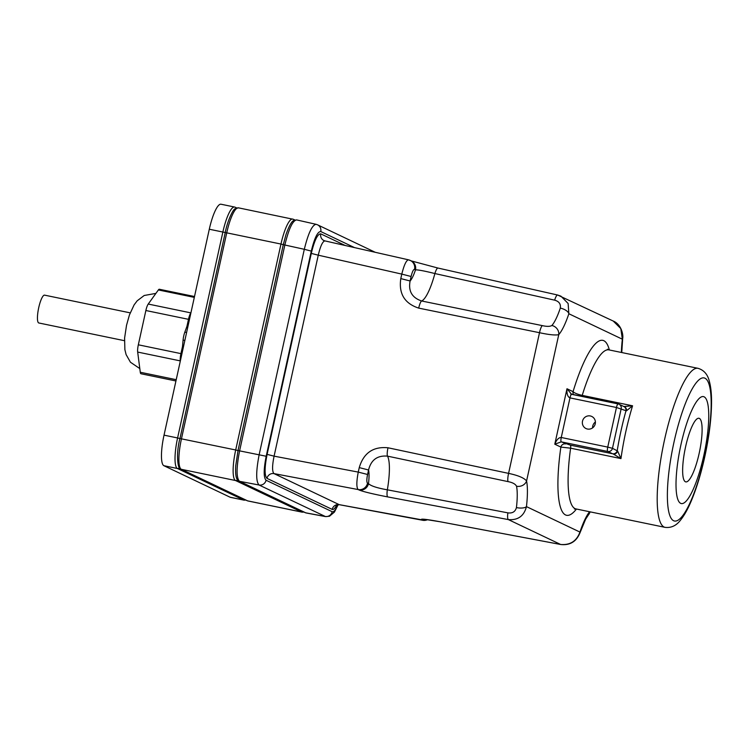 <?xml version="1.0" encoding="UTF-8"?>
<svg xmlns="http://www.w3.org/2000/svg" width="749" height="749" viewBox="0 0 749 749"><rect width="100%" height="100%" fill="white"/><g stroke="black" fill="none" stroke-linecap="round" stroke-linejoin="round"><path stroke-width="1.12" d="M230.158 497.242L243.715 500.042A28.425 6.404 101.7 0 0 244.052 500.154L230.495 497.355A28.425 6.404 -78.3 0 1 230.158 497.242L163.881 465.7A28.425 6.404 -78.3 0 1 164.031 435.15L209.299 229.231A28.425 6.404 -78.3 0 1 221.011 204.224L234.568 207.033A28.425 6.404 101.7 0 0 222.865 232.04L209.299 229.231M189.469 319.458L184.825 332.153A8.117 1.835 101.7 0 0 183.084 340.074L181.792 354.361M194.506 296.52L159.359 289.254A8.117 1.835 101.7 0 0 158.376 289.947L148.227 304.057A8.117 1.835 101.7 0 0 145.868 310.517L138.331 344.802A8.117 1.835 101.7 0 0 137.676 352.067L140.278 372.253A8.117 1.835 101.7 0 0 140.99 373.751L175.94 380.979M190.948 312.726L190.845 312.876A8.117 1.835 101.7 0 0 188.486 319.327L186.932 326.395M182.494 346.553L180.94 353.622A8.117 1.835 101.7 0 0 180.284 360.887L180.312 361.084M44.753 295.2A14.212 3.202 101.7 0 0 44.584 295.143A14.212 3.202 101.7 0 0 38.564 308.41A14.212 3.202 101.7 0 0 38.826 322.978L124.446 340.692M592.599 427.885A6.704 6.516 115.4 0 1 595.399 421.996M306.098 512.953L325.543 516.595L259.06 485.015C255.877 481.635 255.924 471.449 259.201 454.465L304.309 249.305L283.291 244.661L285.921 234.821C290.144 222.556 292.878 220.796 293.936 220.356L296.613 219.906C292.672 220.571 288.768 228.904 284.882 244.895L239.614 450.758C236.3 467.732 236.253 477.918 239.474 481.298A2.032 1.975 115.4 0 1 238.997 481.148L305.264 512.681A2.032 1.975 115.4 0 0 305.732 512.831L305.264 512.681M387.767 496.924A8.117 1.854 -79.4 0 1 387.345 489.818L507.878 512.859C512.428 513.486 515.284 511.726 516.436 507.597A8.117 2.912 6.6 0 0 526.453 506.614C524 516.052 517.971 520.377 508.356 519.591L387.767 496.924C372.936 494.031 363.387 491.728 359.136 490.015L358.172 489.556C356.402 487.627 356.421 481.813 358.256 472.095L367.572 474.482C366.617 479.332 366.598 482.234 367.525 483.208A8.117 7.902 -64.6 0 1 358.172 489.556L274.003 473.611C272.093 471.664 272.121 465.85 274.087 456.16L358.256 472.095L359.248 467.61L368.555 469.988C371.083 459.867 377.402 455.252 387.514 456.141L508.028 481.616A8.117 1.695 -78 0 1 508.58 473.377L388.001 447.78A8.117 1.695 -78 0 0 387.514 456.141A40.605 9.157 101.7 0 1 387.345 489.818C377.215 488.03 370.924 485.979 368.489 483.667A24.361 5.496 101.7 0 0 368.555 469.988L367.572 474.482M359.136 490.015A8.117 7.902 -64.6 0 0 368.489 483.667L367.525 483.208M516.436 507.597A40.605 9.157 101.7 0 0 516.538 486.223A8.117 6.994 -11.4 0 0 526.575 480.97L558.754 334.644A8.117 7.359 41.4 0 0 551.873 325.506C550.028 326.611 546.854 326.639 542.323 325.618L421.621 300.986C412.006 297.728 408.177 291.061 410.115 280.978L400.799 278.6C398.599 293.664 404.572 303.514 418.71 308.12L539.505 332.706C549.101 334.775 555.524 335.421 558.754 334.644A48.722 10.982 101.7 0 0 568.856 313.747L622.353 339.203L620.79 328.568L613.234 321.049C621.033 324.177 623.561 334.382 622.672 338.529L622.672 338.529A8.117 2.912 -173.4 0 1 622.353 339.203A48.722 10.982 101.7 0 0 621.398 352.47M418.71 308.12A8.117 1.695 -78.5 0 1 421.621 300.986A40.605 9.157 101.7 0 0 434.897 273.554L554.644 300.162A8.117 1.873 -77.3 0 1 557.63 295.022A8.117 1.873 -77.3 0 1 557.724 295.05L560.935 296.164L568.126 303.495L568.856 313.747A8.117 3.698 18.5 0 0 560.299 308.101C560.935 304.038 559.054 301.398 554.644 300.162M573.603 394.723A4.063 3.951 115.4 0 1 573.06 391.652L566.984 388.759L554.794 444.204C556.601 439.691 558.754 437.453 561.263 437.491L607.748 447.106L616.455 407.503L626.436 410.855A4.063 3.53 -72.2 0 0 624.151 406.623L623.814 406.51A4.063 3.951 -64.6 0 1 625.939 410.976A85.274 19.221 101.7 0 0 617.232 450.57A4.063 3.951 115.4 0 1 612.495 453.735L607.729 451.469A4.063 3.951 -64.6 0 0 612.476 448.305L607.748 447.106A4.063 0.918 101.7 0 0 607.729 451.469L561.244 441.854L570.382 445.159A4.063 0.918 101.7 0 1 570.607 448.183L560.87 447.087A4.063 3.951 115.4 0 1 565.617 443.932M618.075 403.926L571.693 394.33A4.063 0.918 101.7 0 0 571.646 394.311A4.063 0.918 101.7 0 0 569.97 397.888C567.676 396.895 566.684 393.852 566.984 388.759L571.599 394.311M576.449 509.03A89.328 20.139 101.7 0 1 560.87 447.087L554.794 444.204L561.244 441.854A4.063 0.918 101.7 0 1 561.263 437.491L569.97 397.888L616.455 407.503A4.063 0.918 101.7 0 1 618.131 403.926A4.063 0.918 101.7 0 1 618.178 403.945A4.063 3.951 -64.6 0 1 619.049 404.245A4.063 4.063 0 0 0 618.131 403.926L570.766 394.011M617.607 451.02A4.063 3.53 107.8 0 1 613.328 454.044L620.968 458.594L617.607 451.02L612.476 448.305L621.183 408.711A4.063 3.951 -64.6 0 0 619.049 404.245L623.814 406.51M623.777 406.52L632.577 405.799A81.21 18.304 101.7 0 0 625.799 431.733A81.21 18.304 101.7 0 0 620.968 458.594L570.607 448.183A81.21 18.304 101.7 0 0 575.981 508.927L665.084 527.362C671.216 528.092 676.403 525.629 680.644 519.975C684.23 515.49 687.657 509.432 690.915 501.793C696.617 488.385 701.42 472.516 705.333 454.175C709.443 434.486 711.513 416.893 711.55 401.389C711.55 393.3 710.801 386.55 709.303 381.138C707.618 374.313 703.845 370.034 697.984 368.311A81.21 18.304 101.7 0 0 664.541 439.747A81.21 18.304 101.7 0 0 665.084 527.362M626.436 410.855L632.577 405.799L582.216 395.378C577.395 394.255 574.343 393.01 573.06 391.652A89.328 20.139 101.7 0 1 609.349 349.98M590.296 415.957A6.704 6.516 115.4 0 1 594.743 425.292A6.704 6.516 115.4 0 1 585.98 428.54A6.704 6.516 115.4 0 1 590.296 415.957M400.799 278.6L401.792 274.106L318.269 255.184C320.432 246.037 322.66 241.272 324.963 240.906L323.942 240.551A6.095 5.926 115.4 0 1 320.75 233.847C317.623 233.819 314.468 240.335 311.284 253.405L267.103 454.371C264.481 467.704 264.444 475.709 266.981 478.368L332.2 509.404C333.445 509.9 334.953 508.431 336.713 504.985M408.664 259.884A8.117 7.902 115.4 0 1 414.543 269.378C413.401 269.368 412.259 271.737 411.098 276.493L401.792 274.106C404.067 264.977 406.304 260.221 408.495 259.828L324.963 240.906M507.878 512.859A8.117 1.863 100.6 0 0 508.356 519.591L560.626 544.467A8.117 1.788 100.7 0 0 560.729 544.504L439.925 521.725A8.117 1.798 -79.3 0 1 439.822 521.697L560.626 544.467C570.214 545.263 576.646 541.134 579.941 532.071A8.117 3.698 18.5 0 1 579.895 533.045L585.606 519.244L588.405 514.938A8.117 7.359 41.4 0 1 588.405 514.947L590.24 511.876M613.234 321.049L557.63 295.022L437.987 268.058A8.117 1.863 -77.3 0 0 434.897 273.554C424.955 271.054 418.485 269.818 415.498 269.837A8.117 7.902 115.4 0 0 411.248 260.905L437.987 268.058A8.117 1.863 -77.3 0 1 438.081 268.086M336.32 504.835L335.814 505.538L339.213 504.648L421.781 519.825C419.693 518.514 425.713 519.132 439.822 521.697M339.419 504.714L422.745 520.283A8.117 7.902 115.4 0 0 427.52 519.675M425.928 519.478A8.117 7.902 115.4 0 1 421.781 519.825M589.95 511.82A8.117 7.359 41.4 0 1 588.405 514.938M542.323 325.618A8.117 1.695 101.5 0 0 539.505 332.706L508.58 473.377C518.158 475.409 524.16 477.937 526.575 480.97A48.722 10.982 101.7 0 1 526.453 506.614L579.941 532.071A48.722 10.982 101.7 0 1 589.575 511.745M516.538 486.223C515.406 484.032 512.569 482.496 508.028 481.616M354.511 247.601L320.759 231.535C317.632 231.507 314.486 238.023 311.294 251.093L304.309 249.305C308.232 233.314 312.146 224.981 316.05 224.307L296.613 219.906M685.578 446.844A32.488 7.321 -78.3 0 1 698.957 418.27A32.488 7.321 -78.3 0 1 699.547 451.563A32.488 7.321 -78.3 0 1 685.803 481.888A32.488 7.321 -78.3 0 1 685.578 446.844M703.807 455.514A54.611 12.312 -78.3 0 1 681.318 503.562A54.611 12.312 -78.3 0 1 680.326 447.584A54.611 12.312 -78.3 0 1 703.442 396.596A54.611 12.312 -78.3 0 1 703.807 455.514M245.185 499.761A2.032 1.975 -64.6 0 1 243.715 500.042L177.438 468.509L163.881 465.7M225.224 232.639L179.947 438.558L177.588 437.959A28.425 6.404 101.7 0 0 177.438 468.509A2.032 1.975 -64.6 0 0 179.348 467.844M236.207 208.11A2.032 1.975 -64.6 0 0 235.336 207.295L234.568 207.033M225.177 232.602C228.164 218.259 233.772 208.634 235.092 208.784L238.444 207.838A28.425 6.404 101.7 0 0 226.732 232.836L222.865 232.04L177.588 437.959L164.031 435.15M186.595 332.519L184.825 332.153M184.853 340.439L183.084 340.074M176.221 379.687L140.278 372.253M194.319 297.381L158.376 289.947M188.486 319.327L145.868 310.517M190.845 312.876L148.227 304.057M180.284 360.887L137.676 352.067M180.94 353.622L138.331 344.802M294.329 220.159A2.032 1.975 -64.6 0 0 293.449 219.317L238.444 207.838M283.328 244.689L280.969 244.052A28.425 6.404 -78.3 0 1 292.672 219.054M303.972 512.073L302.165 512.176A28.425 6.404 -78.3 0 1 301.828 512.063L235.551 480.53A28.425 6.404 -78.3 0 1 235.692 449.98L238.06 450.58M237.48 479.847A2.032 1.975 -64.6 0 1 235.551 480.53L181.314 469.305A2.032 1.975 -64.6 0 1 180.874 469.164C178.534 470.99 175.247 456.6 179.9 438.521L235.692 449.98L280.969 244.052L226.732 232.836L181.464 438.755A28.425 6.404 101.7 0 0 181.314 469.305L247.591 500.847A28.425 6.404 101.7 0 0 247.928 500.959L247.151 500.697A2.032 1.975 -64.6 0 0 247.591 500.847L301.828 512.063A2.032 1.975 -64.6 0 0 303.336 511.764M266.073 480.249L332.191 511.717A6.095 5.926 -64.6 0 1 325.169 516.473L305.732 512.831L239.474 481.298L259.06 485.015A6.095 5.926 -64.6 0 0 266.073 480.249C263.526 477.59 263.573 469.586 266.185 456.253L238.07 450.552M311.284 253.405L318.269 255.184L274.087 456.16L267.103 454.371M359.248 467.61C363.621 452.948 373.208 446.338 388.001 447.78M612.495 453.735L570.382 445.159M581.842 396.427A4.063 0.918 101.7 0 0 582.216 395.378A81.21 18.304 101.7 0 1 608.881 349.877L697.984 368.311M579.895 533.045C576.253 541.705 569.867 545.525 560.729 544.504A8.117 1.788 100.7 0 0 560.842 544.514M411.098 276.493L410.115 280.978A24.361 5.496 101.7 0 0 415.498 269.837L414.543 269.378M332.2 509.404A6.095 5.926 115.4 0 1 339.213 504.648L274.003 473.611A6.095 5.926 115.4 0 0 266.981 478.368M345.214 245.494L320.75 233.847M266.185 456.253L311.294 251.093M332.191 511.717C333.782 512.269 335.683 509.919 337.893 504.667M673.988 442.163A73.084 16.478 101.7 0 0 683.35 514.806A73.084 16.478 101.7 0 0 710.501 391.343A73.084 16.478 101.7 0 0 673.988 442.163M320.759 231.535A6.095 5.926 -64.6 0 0 317.567 224.831L375.296 252.31M551.873 325.506A40.605 9.157 101.7 0 0 560.299 308.101M235.336 207.295L236.675 207.932M139.801 368.574L130.448 362.226L126.104 354.586L124.877 349.643L124.596 338.071L126.525 325.319L129.408 315.011L134.099 304.899L137.179 300.817L144.201 295.49L155.886 293.402M245.812 500.06L244.052 500.154M130.195 312.857L44.584 295.143M180.874 469.164L247.151 500.697M302.165 512.176L247.928 500.959M293.449 219.317L294.834 219.972M283.291 244.661L238.023 450.514L235.766 465.569C235.139 474.913 236.216 480.1 238.997 481.148M411.248 260.905L408.495 259.828M422.96 520.349L428.053 519.74M439.925 521.725L424.299 519.254M575.981 508.927L574.417 508.992M607.476 349.212L608.881 349.877M622.672 338.529L621.754 352.545M317.567 224.831L316.05 224.307M325.543 516.595L329.494 516.239L334.428 512.073L338.164 504.639"/></g></svg>
